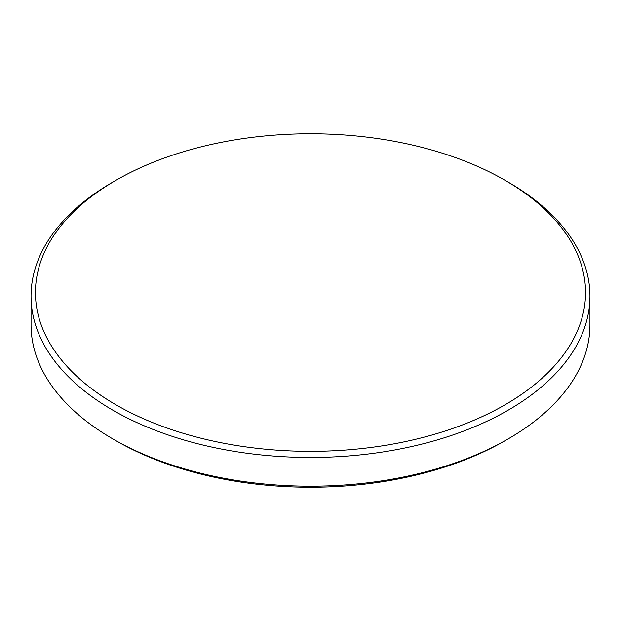 <?xml version="1.0" encoding="UTF-8"?>
<svg xmlns="http://www.w3.org/2000/svg" width="621" height="621" viewBox="0 0 621 621"><rect width="100%" height="100%" fill="white"/><g stroke="black" fill="none" stroke-linecap="round" stroke-linejoin="round"><path stroke-width="0.93" d="M112.898 182.054L116.011 180.261A275.049 158.797 180 0 1 504.989 180.261A275.049 158.797 180 0 1 504.989 404.83A275.049 158.797 180 0 1 116.011 404.838A275.049 158.797 180 0 1 116.011 180.261L112.898 182.054A279.45 161.336 180 0 0 31.05 296.139L31.05 324.861A279.45 161.336 180 0 0 112.898 438.946A279.45 161.336 180 0 0 508.102 438.946L504.989 440.739A275.049 158.797 180 0 1 116.011 440.739L112.898 438.946M504.989 180.261L508.102 182.054A279.45 161.336 180 0 1 589.95 296.139A279.45 161.336 180 0 1 508.102 410.225A279.45 161.336 180 0 1 203.556 445.195A279.45 161.336 180 0 1 31.05 296.139M589.95 296.139L589.95 324.861A279.45 161.336 180 0 1 508.102 438.946L504.989 440.739A275.049 158.797 180 0 1 504.989 440.739L504.989 440.739"/></g></svg>
